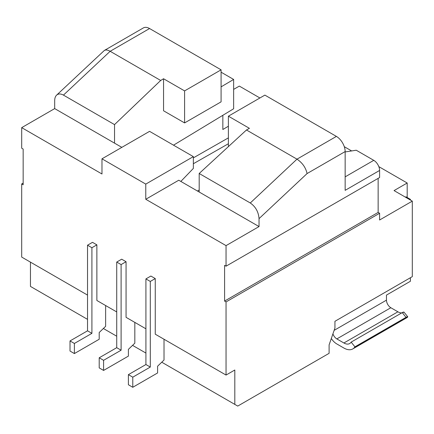 <?xml version="1.0" encoding="UTF-8"?>
<svg xmlns="http://www.w3.org/2000/svg" width="434" height="434" viewBox="0 0 434 434"><rect width="100%" height="100%" fill="white"/><g stroke="black" fill="none" stroke-linecap="round" stroke-linejoin="round"><path stroke-width="0.65" d="M407.19 197.503L407.19 183.007L394.056 190.591L412.3 201.126L379.604 220.005L379.604 213.262L378.144 212.421L224.59 301.071L224.59 265.342L226.049 266.183L226.049 245.622L145.77 199.271L145.77 184.103L193.352 156.631L149.567 131.35L101.979 158.822L145.77 184.103M379.604 213.262L226.049 301.918L224.59 301.071M401.71 312.919A11.55 6.667 60 0 1 397.907 311.807L343.902 342.99A11.55 6.667 60 0 0 349.674 343.56A11.55 6.667 60 0 0 350.976 342.361L351.144 342.117L354.936 346.831L406.023 317.341A4.128 0.873 141.2 0 1 407.222 316.793L407.776 316.853L407.249 317.444A17.74 10.242 60 0 1 406.777 317.748L352.771 348.925A17.74 10.242 60 0 1 343.902 348.046L336.838 343.967A12.385 7.15 60 0 1 331.31 338.515M351.144 342.117L402.231 312.621A4.128 0.873 141.2 0 1 403.43 312.073L403.327 312.561M104.355 50.453L143.372 27.922A12.385 7.15 60 0 1 149.567 28.535L110.155 51.288L160.678 80.458L114.533 124.607L63.445 95.111L110.155 51.288C107.757 49.943 105.825 49.666 104.355 50.453L56.599 95.144C58.384 93.598 60.668 93.587 63.445 95.111M161.752 362.211L237.729 406.078L329.102 353.325L329.102 344.894L334.939 328.039L334.939 321.301L412.3 276.637L412.3 201.126M228.387 146.627L228.387 116.182L264.876 95.111L336.399 136.406A12.385 7.15 -120 0 1 345.155 151.574L345.155 190.342L379.604 170.453A8.257 4.769 -120 0 0 373.766 160.336L356.249 150.224L345.155 151.943M145.916 278.91L150.294 281.438L150.294 367.061L132.777 377.173L132.777 387.285L128.399 384.757L128.399 374.645L145.916 364.533L145.916 278.91L150.88 276.046L155.258 278.574L155.258 334.191L226.049 375.063L226.049 301.918M132.777 387.285L157.591 372.958L157.591 366.215L164.014 360.036L164.014 339.247M405.437 197.166L406.023 196.83L410.401 199.358L410.401 200.031M410.401 277.733L410.401 281.27L386.466 295.093L386.466 300.149A6.195 3.575 -120 0 0 390.844 307.733L397.907 311.807M354.936 346.831L354.768 347.075A17.74 10.242 60 0 1 352.771 348.925M222.843 115.303L222.843 129.5L228.387 126.229M233.638 89.382L239.335 86.095L259.912 97.975M87.532 295.093L21.7 257.085L21.7 183.935L23.159 184.775L23.159 149.046L21.7 148.206L21.7 127.639L101.979 173.991L101.979 158.822M96.874 244.863L91.91 247.727L87.532 245.199L92.491 242.335L96.874 244.863L96.874 300.485L116.724 311.943M126.066 261.718L121.102 264.583L116.724 262.055L121.683 259.19L126.066 261.718L126.066 317.335L145.916 328.798M226.049 266.183L379.604 177.528L379.604 170.453M145.77 199.271L178.759 180.224L199.19 192.023L199.19 173.486L246.469 129.988L249.42 128.323L228.387 116.182M199.19 192.023L259.038 226.575L226.049 245.622M259.038 226.575L259.038 218.633C258.507 211.9 255.588 206.687 250.282 202.982L199.19 173.486M150.294 367.061L145.916 364.533M132.777 377.173L128.399 374.645M23.159 183.094L21.7 183.935M87.532 319.359L30.456 286.413L30.456 262.141M180.842 181.428L193.352 168.43L193.352 156.631M250.282 202.982L296.986 159.159L246.469 129.988M21.7 127.639L54.689 108.598L54.689 100.65C54.711 98.198 55.346 96.364 56.599 95.144M332.921 333.86A6.195 3.575 -120 0 0 336.838 338.911L343.902 342.99M163.558 78.755L163.558 110.778L184.596 122.92L221.085 101.854L221.085 69.831L184.596 90.896L163.558 78.755L160.678 80.458M184.596 122.92L184.596 90.896M407.19 183.007L378.822 166.629M54.689 108.598L114.533 143.144L114.533 124.607M173.519 145.178L233.638 108.766L233.638 79.438L221.085 72.19M221.085 69.831L149.567 28.535M121.829 147.359L114.533 143.144M378.144 212.421L378.144 178.374M336.399 136.406L296.986 159.159C302.379 162.788 305.742 167.589 307.082 173.557L259.038 218.633M221.085 86.865L233.638 79.438M103.368 328.505L116.724 336.214M132.56 345.361L145.916 353.07M234.81 404.39L234.81 370.007L226.049 375.063M121.102 264.583L121.102 350.205L103.585 360.318L103.585 370.43L128.399 356.102L128.399 349.359L134.822 343.18L134.822 322.397M91.91 247.727L91.91 333.35L74.393 343.462L74.393 353.574L99.207 339.247L99.207 332.509L105.63 326.33L105.63 305.541M197.486 191.036L199.19 190M228.387 143.741L193.352 163.743M228.387 137.871L193.352 157.873M351.643 150.94L344.292 146.692M150.294 281.438L155.258 278.574M409.821 199.694L410.401 199.358M121.102 350.205L116.724 347.677L116.724 262.055M103.585 360.318L99.207 357.79L116.724 347.677M103.585 370.43L99.207 367.902L99.207 357.79M91.91 333.35L87.532 330.822L87.532 245.199M74.393 343.462L70.015 340.934L87.532 330.822M74.393 353.574L70.015 351.046L70.015 340.934M407.222 316.793L354.768 347.075M345.155 151.574L307.082 173.557M373.766 160.336L345.155 176.855M402.231 312.621L406.023 317.341M386.466 300.149L334.137 330.361M390.844 307.733L336.838 338.911M403.951 312.062L407.754 316.798"/></g></svg>
